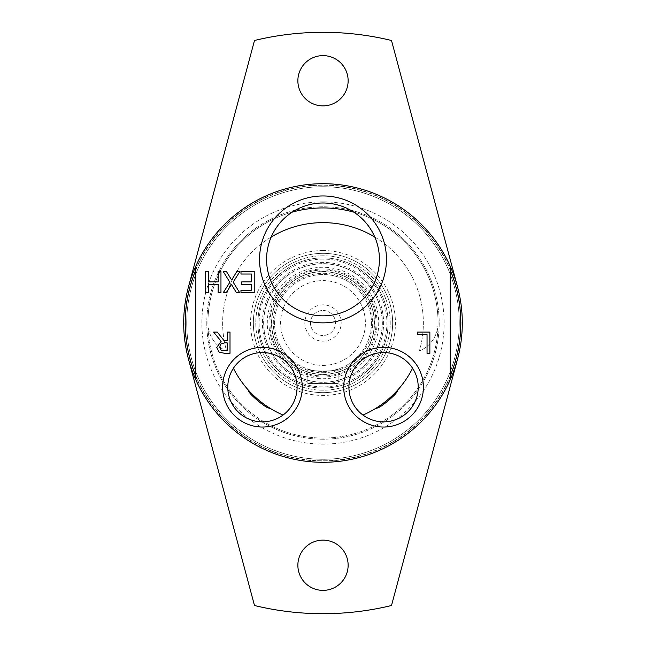 <?xml version="1.0" encoding="UTF-8"?>
<svg xmlns="http://www.w3.org/2000/svg" width="646" height="646" viewBox="0 0 646 646"><rect width="100%" height="100%" fill="white"/><g stroke="black" fill="none" stroke-linecap="round" stroke-linejoin="round"><path stroke-width="0.48" stroke-dasharray="3.23 2.42" d="M270.496 408.53A15.141 15.141 0 0 1 264.812 406.1A101.438 101.438 0 0 1 251.27 394.73A15.141 15.141 0 0 1 247.878 389.554A100.364 100.364 0 0 0 283.037 415.063A34.658 34.658 0 0 0 272.321 353.976A34.658 34.658 0 0 0 238.657 412.406A34.658 34.658 0 0 0 283.037 415.063M398.122 389.554A15.141 15.141 0 0 1 394.73 394.73A101.438 101.438 0 0 1 381.188 406.1A15.141 15.141 0 0 1 375.504 408.53A100.364 100.364 0 0 0 412.584 368.252A34.658 34.658 0 0 0 359.782 361.986A34.658 34.658 0 0 0 399.171 418.14A34.658 34.658 0 0 0 412.584 368.252M438.069 323A30.281 30.281 0 0 1 419.383 350.972A100.364 100.364 0 0 0 323 222.636A100.364 100.364 0 0 0 226.617 350.972A30.281 30.281 0 0 1 207.931 323A115.069 115.069 0 0 1 292.234 212.122A56.42 56.42 0 0 1 353.766 212.122A115.069 115.069 0 0 1 438.069 323A30.281 30.281 0 0 1 419.383 350.972A100.364 100.364 0 0 0 374.793 237.034A56.42 56.42 0 0 1 311.574 314.659A56.42 56.42 0 0 1 271.207 237.034A100.364 100.364 0 0 0 226.617 350.972A30.281 30.281 0 0 1 207.931 323A115.069 115.069 0 0 0 323 438.069A115.069 115.069 0 0 0 353.766 212.122A115.069 115.069 0 0 1 438.069 323A115.069 115.069 0 0 0 323 207.931A115.069 115.069 0 0 0 207.931 323A115.069 115.069 0 0 0 323 438.069A115.069 115.069 0 0 0 438.069 323M375.504 408.53A100.364 100.364 0 0 1 362.963 415.063M247.878 389.554A100.364 100.364 0 0 1 233.416 368.252M323 250.559A72.441 72.441 0 0 0 260.265 359.216A72.441 72.441 0 0 0 385.735 359.216A72.441 72.441 0 0 0 323 250.559M323 271.675A51.325 51.325 0 0 1 367.453 348.662A51.325 51.325 0 0 1 278.547 348.662A51.325 51.325 0 0 1 323 271.675A51.325 51.325 0 0 0 271.675 323A51.325 51.325 0 0 0 323 374.325A51.325 51.325 0 0 0 374.325 323A51.325 51.325 0 0 0 323 271.675M353.766 212.122A56.42 56.42 0 0 1 374.793 237.034M323 439.207A116.207 116.207 0 0 1 222.361 264.9A116.207 116.207 0 0 1 423.639 264.892A116.207 116.207 0 0 1 323 439.207A116.207 116.207 0 0 1 206.793 323A116.207 116.207 0 0 1 323 206.793A116.207 116.207 0 0 1 439.207 323A116.207 116.207 0 0 1 323 439.207M292.234 212.122A115.069 115.069 0 0 0 207.931 323A115.069 115.069 0 0 1 292.234 212.122A56.42 56.42 0 0 0 271.207 237.034M195.819 270.012A137.776 137.776 0 0 0 195.819 375.996A137.776 137.776 0 0 1 195.819 270.012L195.819 266.184A139.294 139.294 0 0 1 450.181 266.184L450.181 269.229A138.083 138.083 0 0 1 450.181 376.771L450.181 379.816A139.294 139.294 0 0 1 195.819 379.816L195.819 376.771A138.083 138.083 0 0 1 195.819 269.229L195.819 266.184A139.294 139.294 0 0 1 450.181 266.184L450.181 379.816A139.294 139.294 0 0 1 195.819 379.816A139.294 139.294 0 0 0 450.181 379.816A139.294 139.294 0 0 1 195.819 379.816L195.819 266.184A139.294 139.294 0 0 1 450.181 266.184A139.294 139.294 0 0 0 195.819 266.184A139.294 139.294 0 0 1 450.181 266.184L450.181 270.012A137.776 137.776 0 0 1 323 460.784A137.776 137.776 0 0 1 195.819 375.996L195.819 270.012A137.776 137.776 0 0 1 450.181 270.012L450.181 375.996A137.776 137.776 0 0 1 195.819 375.996L195.819 270.012A137.776 137.776 0 0 1 450.181 270.012L450.181 375.996A137.776 137.776 0 0 0 450.181 270.012L450.181 379.816A139.294 139.294 0 0 1 195.819 379.816L195.819 375.988M195.819 269.229A138.083 138.083 0 0 1 450.181 269.229L450.181 376.771A138.083 138.083 0 0 1 195.819 376.771L195.819 269.229M195.819 379.816A139.294 139.294 0 0 0 462.294 323A139.294 139.294 0 0 0 323 183.706A139.294 139.294 0 0 0 183.706 323A139.294 139.294 0 0 0 323 462.294A139.294 139.294 0 0 0 462.294 323A139.294 139.294 0 0 0 253.353 202.368A139.294 139.294 0 0 0 253.353 443.632A139.294 139.294 0 0 0 462.294 323A139.294 139.294 0 0 1 253.353 443.632A139.294 139.294 0 0 1 253.353 202.368A139.294 139.294 0 0 1 462.294 323A139.294 139.294 0 0 0 323 183.706A139.294 139.294 0 0 0 183.706 323A139.294 139.294 0 0 0 323 462.294A139.294 139.294 0 0 0 462.294 323A139.294 139.294 0 0 0 323 183.706A139.294 139.294 0 0 0 183.706 323A139.294 139.294 0 0 0 450.181 379.816M205.573 271.522L208.392 271.522L208.392 281.898L218.146 281.898L218.146 271.522L220.964 271.522L220.964 292.719L218.146 292.719L218.146 284.401L208.392 284.401L208.392 292.719L205.573 292.719L205.573 271.522M223.225 271.522L226.455 271.522L231.615 279.976L236.864 271.522L239.908 271.522L233.158 282.14L239.698 292.719L236.476 292.719L231.421 284.426L226.27 292.719L223.225 292.719L229.863 282.278L223.225 271.522M254.233 271.522L254.233 292.719L240.974 292.719L240.974 290.207L251.415 290.207L251.415 284.401L241.677 284.401L241.677 281.898L251.415 281.898L251.415 274.033L240.974 274.033L240.974 271.522L254.233 271.522M417.582 332.084L429.865 332.084L429.865 353.281L427.046 353.281L427.046 334.596L417.582 334.596L417.582 332.084M219.688 347.306L221.029 350.124L227.19 350.843L227.19 342.873L224.719 342.873L220.892 343.971L219.688 347.306M213.608 332.084L217.266 332.084L223.96 340.515L227.19 340.515L227.19 332.084L230.008 332.084L230.008 353.281L224.55 353.281L219.155 352.167L216.749 347.524L221.142 341.306L213.608 332.084M450.181 375.988A137.776 137.776 0 0 1 195.819 375.996L195.819 270.004A137.776 137.776 0 0 1 450.181 270.012M450.181 266.184A139.294 139.294 0 0 0 195.819 266.184M323 186.734A136.266 136.266 0 0 0 186.734 323A136.266 136.266 0 0 0 323 459.266A136.266 136.266 0 0 0 459.266 323A136.266 136.266 0 0 0 323 186.734A136.266 136.266 0 0 0 186.734 323A136.266 136.266 0 0 0 323 459.266A136.266 136.266 0 0 0 459.266 323A136.266 136.266 0 0 0 323 186.734M323 270.012A52.988 52.988 0 0 0 270.012 323A52.988 52.988 0 0 0 323 375.988A52.988 52.988 0 0 0 375.996 323A52.988 52.988 0 0 0 323 270.012A52.988 52.988 0 0 0 270.012 323A52.988 52.988 0 0 0 323 375.988A52.988 52.988 0 0 0 375.996 323A52.988 52.988 0 0 0 323 270.012M340.499 379.711A59.351 59.351 0 0 0 379.711 305.501A59.351 59.351 0 0 0 305.501 266.289A59.351 59.351 0 0 0 266.289 340.499A59.351 59.351 0 0 0 340.499 379.711M323 183.706A139.294 139.294 0 0 0 183.706 323A139.294 139.294 0 0 0 323 462.294A139.294 139.294 0 0 0 462.294 323A139.294 139.294 0 0 0 323 183.706M188.454 359.055A139.294 139.294 0 0 0 457.546 359.055L391.508 605.512A290.7 290.7 0 0 1 254.492 605.512L188.454 359.055A139.294 139.294 0 0 1 188.454 286.945L254.492 40.488A290.7 290.7 0 0 1 391.508 40.488L457.546 286.945A139.294 139.294 0 0 1 457.546 359.055M457.546 286.945A139.294 139.294 0 0 0 188.454 286.945M297.871 565.25A25.137 25.137 0 0 0 335.565 587.02A25.137 25.137 0 0 0 335.565 543.48A25.137 25.137 0 0 0 297.871 565.25M297.871 80.75A25.137 25.137 0 0 0 335.565 102.52A25.137 25.137 0 0 0 335.565 58.98A25.137 25.137 0 0 0 297.871 80.75M323 201.875A121.125 121.125 0 0 0 218.106 383.562A121.125 121.125 0 0 0 427.894 383.562A121.125 121.125 0 0 0 323 201.875M323 392.647A69.647 69.647 0 0 1 253.353 323A69.647 69.647 0 0 1 323 253.353A69.647 69.647 0 0 1 392.647 323A69.647 69.647 0 0 1 323 392.647A69.647 69.647 0 0 0 389.554 302.465A69.647 69.647 0 0 0 253.7 329.936A69.647 69.647 0 0 0 343.535 389.554A69.647 69.647 0 0 0 389.554 302.465A69.647 69.647 0 0 0 253.7 329.936A69.647 69.647 0 0 0 323 392.647A69.647 69.647 0 0 0 392.647 323A69.647 69.647 0 0 0 323 253.353A69.647 69.647 0 0 0 253.353 323A69.647 69.647 0 0 0 323 392.647M340.466 379.606A59.246 59.246 0 0 0 379.606 305.534A59.246 59.246 0 0 0 305.534 266.394A59.246 59.246 0 0 0 266.394 340.466A59.246 59.246 0 0 0 340.466 379.606A59.246 59.246 0 0 0 379.606 305.534A59.246 59.246 0 0 0 305.534 266.394A59.246 59.246 0 0 0 266.394 340.466A59.246 59.246 0 0 0 340.466 379.606M338.932 374.648A54.046 54.046 0 0 0 374.648 307.068A54.046 54.046 0 0 0 307.068 271.352A54.046 54.046 0 0 0 271.352 338.932A54.046 54.046 0 0 0 338.932 374.648M305.138 265.102A60.587 60.587 0 0 0 265.102 340.862A60.587 60.587 0 0 0 340.862 380.898A60.587 60.587 0 0 0 380.898 305.138A60.587 60.587 0 0 0 305.138 265.102M303.806 260.79A65.101 65.101 0 0 0 260.79 342.194A65.101 65.101 0 0 0 342.194 385.21A65.101 65.101 0 0 0 385.21 303.806A65.101 65.101 0 0 0 303.806 260.79A65.101 65.101 0 0 0 260.79 342.194A65.101 65.101 0 0 0 342.194 385.21A65.101 65.101 0 0 0 385.21 303.806A65.101 65.101 0 0 0 303.806 260.79M306.575 269.762A55.718 55.718 0 0 0 269.762 339.425A55.718 55.718 0 0 0 339.425 376.238A55.718 55.718 0 0 0 376.238 306.575A55.718 55.718 0 0 0 306.575 269.762M307.819 273.807A51.478 51.478 0 0 0 273.807 338.181A51.478 51.478 0 0 0 338.181 372.193A51.478 51.478 0 0 0 372.193 307.819A51.478 51.478 0 0 0 307.819 273.807M323 304.831A18.169 18.169 0 0 0 307.262 332.084A18.169 18.169 0 0 0 338.738 332.084A18.169 18.169 0 0 0 323 304.831M323 310.484A12.516 12.516 0 0 1 335.516 323A12.516 12.516 0 0 1 323 335.516A12.516 12.516 0 0 1 310.484 323A12.516 12.516 0 0 1 323 310.484A12.516 12.516 0 0 1 335.516 323A12.516 12.516 0 0 1 323 335.516A12.516 12.516 0 0 1 310.484 323A12.516 12.516 0 0 1 323 310.484M323 365.394A42.394 42.394 0 0 0 365.394 323A42.394 42.394 0 0 0 323 280.606A42.394 42.394 0 0 0 280.606 323A42.394 42.394 0 0 0 323 365.394M323 371.45A48.45 48.45 0 0 0 371.45 323A48.45 48.45 0 0 0 323 274.55A48.45 48.45 0 0 0 274.55 323A48.45 48.45 0 0 0 323 371.45A48.45 48.45 0 0 0 371.45 323A48.45 48.45 0 0 0 323 274.55A48.45 48.45 0 0 0 274.55 323A48.45 48.45 0 0 0 323 371.45M307.859 369.027C306.923 371.676 339.077 371.676 338.141 369.027C339.077 371.676 306.923 371.676 307.859 369.027L307.859 383.562L338.141 383.562L307.859 383.562L307.859 369.027M323 372.702A49.702 49.702 0 0 0 372.702 323A49.702 49.702 0 0 0 323 273.298A49.702 49.702 0 0 0 273.298 323A49.702 49.702 0 0 0 323 372.702M338.141 369.027L338.141 383.562L338.141 369.027M387.237 303.176A67.224 67.224 0 0 0 303.176 258.763A67.224 67.224 0 0 0 258.763 342.824A67.224 67.224 0 0 0 342.824 387.237A67.224 67.224 0 0 0 387.237 303.176A67.224 67.224 0 0 1 342.824 387.237A67.224 67.224 0 0 1 258.763 342.824A67.224 67.224 0 0 1 303.176 258.763A67.224 67.224 0 0 1 387.237 303.176M341.839 384.055A63.889 63.889 0 0 0 384.055 304.161A63.889 63.889 0 0 0 304.161 261.945A63.889 63.889 0 0 0 261.945 341.839A63.889 63.889 0 0 0 341.839 384.055"/><path stroke-width="0.97" d="M362.963 415.063A100.364 100.364 0 0 0 412.584 368.252M233.416 368.252A100.364 100.364 0 0 0 283.037 415.063M374.793 237.034A100.364 100.364 0 0 0 271.207 237.034M270.496 408.53A15.141 15.141 0 0 1 264.812 406.1A101.438 101.438 0 0 1 251.27 394.73A15.141 15.141 0 0 1 247.878 389.554M398.122 389.554A15.141 15.141 0 0 1 394.73 394.73A101.438 101.438 0 0 1 381.188 406.1A15.141 15.141 0 0 1 375.504 408.53M353.766 212.122A115.069 115.069 0 0 0 292.234 212.122M379.42 259.409A56.42 56.42 0 0 1 323 315.829A56.42 56.42 0 0 1 266.58 259.409A56.42 56.42 0 0 1 323 202.989A56.42 56.42 0 0 1 379.42 259.409M259.547 259.409A63.453 63.453 0 0 0 354.727 314.36A63.453 63.453 0 0 0 354.727 204.459A63.453 63.453 0 0 0 259.547 259.409M195.819 266.184L195.819 379.816A139.294 139.294 0 0 0 450.181 379.816L450.181 266.184A139.294 139.294 0 0 0 195.819 266.184A139.294 139.294 0 0 0 195.819 379.816M222.595 387.196A39.842 39.842 0 0 0 282.359 421.701A39.842 39.842 0 0 0 282.359 352.692A39.842 39.842 0 0 0 222.595 387.196M205.573 271.522L208.392 271.522L208.392 281.898L218.146 281.898L218.146 271.522L220.964 271.522L220.964 292.719L218.146 292.719L218.146 284.401L208.392 284.401L208.392 292.719L205.573 292.719L205.573 271.522M223.225 271.522L226.455 271.522L231.615 279.976L236.864 271.522L239.908 271.522L233.158 282.14L239.698 292.719L236.476 292.719L231.421 284.426L226.27 292.719L223.225 292.719L229.863 282.278L223.225 271.522M254.233 271.522L254.233 292.719L240.974 292.719L240.974 290.207L251.415 290.207L251.415 284.401L241.677 284.401L241.677 281.898L251.415 281.898L251.415 274.033L240.974 274.033L240.974 271.522L254.233 271.522M417.582 332.084L429.865 332.084L429.865 353.281L427.046 353.281L427.046 334.596L417.582 334.596L417.582 332.084M213.608 332.084L217.266 332.084L223.96 340.515L227.19 340.515L227.19 332.084L230.008 332.084L230.008 353.281L224.55 353.281L219.155 352.167L216.749 347.524L221.142 341.306L213.608 332.084M343.72 387.196A39.842 39.842 0 0 0 403.484 421.701A39.842 39.842 0 0 0 403.484 352.692A39.842 39.842 0 0 0 343.72 387.196M297.095 387.196A34.658 34.658 0 0 1 262.438 421.854A34.658 34.658 0 0 1 227.78 387.196A34.658 34.658 0 0 1 262.438 352.538A34.658 34.658 0 0 1 297.095 387.196M418.22 387.196A34.658 34.658 0 0 1 383.562 421.854A34.658 34.658 0 0 1 348.905 387.196A34.658 34.658 0 0 1 383.562 352.538A34.658 34.658 0 0 1 418.22 387.196M219.688 347.306L221.029 350.124L227.19 350.843L227.19 342.873L224.719 342.873L220.892 343.971L219.688 347.306M195.819 270.004A137.776 137.776 0 0 0 195.819 375.996M450.181 375.988A137.776 137.776 0 0 0 450.181 270.012M450.181 379.816A139.294 139.294 0 0 0 450.181 266.184M457.546 286.945L391.508 40.488A290.7 290.7 0 0 0 254.492 40.488L188.454 286.945M348.137 80.75A25.137 25.137 0 0 1 323 105.879A25.137 25.137 0 0 1 297.871 80.75A25.137 25.137 0 0 1 323 55.621A25.137 25.137 0 0 1 348.137 80.75M188.454 359.055L254.492 605.512A290.7 290.7 0 0 0 391.508 605.512L457.546 359.055M348.129 565.25A25.137 25.137 0 0 1 323 590.379A25.137 25.137 0 0 1 297.871 565.25A25.137 25.137 0 0 1 323 540.121A25.137 25.137 0 0 1 348.129 565.25"/></g></svg>
